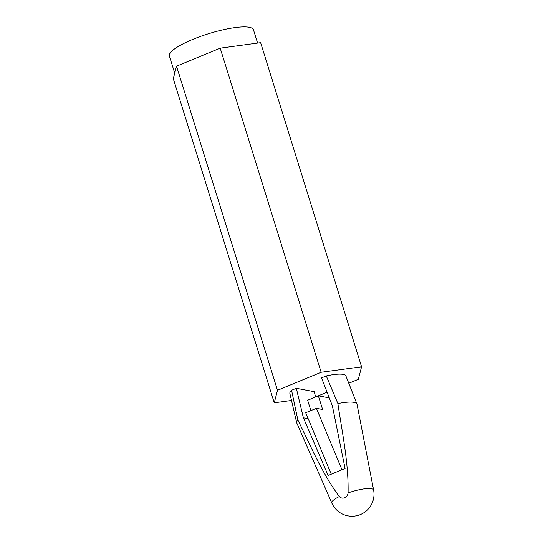 <?xml version="1.0" encoding="UTF-8"?>
<svg xmlns="http://www.w3.org/2000/svg" width="543" height="543" viewBox="0 0 543 543"><rect width="100%" height="100%" fill="white"/><g stroke="black" fill="none" stroke-linecap="round" stroke-linejoin="round"><path stroke-width="0.81" d="M337.889 403.571L326.295 375.946L321.537 377.908L332.37 405.845L345.09 468.507L328.155 475.492L303.381 417.805L296.329 388.306L291.571 390.268L297.869 420.078C310.834 446.088 322.148 473.557 339.314 496.546A5.64 5.091 -79.3 0 0 344.649 497.768A5.64 5.091 -79.3 0 0 348.09 492.922A21.89 4.772 -17.3 0 1 373.618 490.037L357.036 404.304A31.555 6.883 -17.3 0 0 356.961 404.04A31.555 6.883 -17.3 0 0 353.968 402.349A31.555 6.883 -17.3 0 0 337.889 403.571C342.233 433.131 348.654 462.609 348.09 492.922M291.503 400.469L274.256 402.811L173.298 78.681L176.536 66.158L220.2 48.151L260.626 42.666L361.584 366.796L358.346 379.319L348.782 383.263M327.083 392.209L315.564 396.96L314.302 391.7L296.329 388.306M308.186 418.714L303.381 417.805M326.295 375.946A29.356 6.401 -17.3 0 1 345.911 375.98L356.961 404.04M339.314 496.546A21.89 4.772 -17.3 0 0 331.834 503.049L296.797 423.065A31.555 6.883 -17.3 0 1 296.709 422.807L289.867 393.437A29.356 6.401 -17.3 0 1 291.571 390.268M274.256 402.811L277.493 390.295L321.157 372.288L361.584 366.796M296.709 422.807A31.555 6.883 -17.3 0 1 297.869 420.078M329.289 397.89L318.354 395.82L307.643 400.239L310.874 410.617M318.354 395.82L322.617 409.497L316.413 408.329L305.702 412.748L331.264 474.209M316.413 408.329L341.975 469.79M174.731 73.149L169.382 55.99A44.031 9.604 -17.3 0 1 208.573 33.72A44.031 9.604 -17.3 0 1 253.466 29.797L257.606 43.073M321.157 372.288L220.2 48.151M277.493 390.295L176.536 66.158M331.834 503.049A22.019 22.019 0 0 0 373.618 490.037"/></g></svg>
